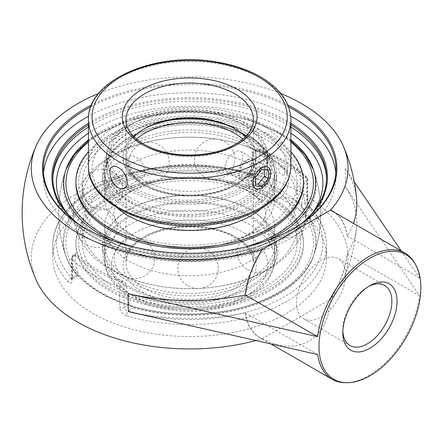 <?xml version="1.0" encoding="UTF-8"?>
<svg xmlns="http://www.w3.org/2000/svg" width="443" height="443" viewBox="0 0 443 443"><rect width="100%" height="100%" fill="white"/><g stroke="black" fill="none" stroke-linecap="round" stroke-linejoin="round"><path stroke-width="0.33" stroke-dasharray="2.21 1.66" d="M293.449 228.599A146.306 84.469 180 0 1 293.128 228.782A146.306 84.469 180 0 1 86.213 228.782L86.213 228.782A146.306 84.469 180 0 1 85.892 228.599M90.821 106.78A146.306 84.469 180 0 1 288.526 106.78M85.571 228.411L86.213 228.782L85.571 228.411M287.795 104.947A147.22 84.995 0 0 0 91.551 104.947M290.724 116.149A146.306 84.469 0 0 0 88.617 116.149M43.536 173.141A146.306 84.469 0 0 0 43.364 177.233A146.306 84.469 0 0 0 86.213 236.961A146.306 84.469 0 0 0 245.66 255.273A146.306 84.469 0 0 0 335.982 177.233A146.306 84.469 0 0 0 335.811 173.141M280.79 93.534A158.367 91.43 0 0 0 98.551 93.534M262.217 249.531L330.345 210.192M88.428 124.799A136.87 79.02 180 0 1 92.892 122.096A136.87 79.02 180 0 1 290.913 124.799M301.605 223.449A136.87 79.02 180 0 1 286.455 233.849A136.87 79.02 180 0 1 286.455 233.854A136.87 79.02 180 0 1 92.886 233.849A136.87 79.02 180 0 1 77.741 223.449M76.406 222.524A137.779 79.546 0 0 0 92.244 233.478A137.779 79.546 0 0 0 287.097 233.478L286.455 233.854L287.097 233.478A137.779 79.546 0 0 0 302.94 222.524M290.913 123.276A137.779 79.546 0 0 0 88.428 123.276M72.054 280.087A3.644 2.104 180 0 1 71.544 279.012A3.644 2.104 180 0 1 72.608 277.528L72.608 256.713L75.011 255.323L75.465 253.833L76.772 254.31L75.183 255.223A133.227 76.916 0 0 0 95.466 270.28A133.227 76.916 0 0 0 121.537 281.986L123.126 281.072C125.081 281.886 126.211 283.215 126.515 285.059L124.112 286.444L124.112 307.259L129.434 304.186C130.07 305.825 131.449 307.01 133.564 307.747L128.149 310.875C125.696 310.371 124.35 309.17 124.112 307.259A3.644 2.104 180 0 1 119.676 307.58L119.676 286.765A3.644 2.104 0 0 0 124.112 286.444A3.644 2.104 -120 0 0 121.537 281.986A3.644 1.523 109 0 0 119.676 286.765A136.87 79.02 180 0 1 92.892 274.738A136.87 79.02 180 0 1 72.054 259.271A3.644 2.553 -45.9 0 1 75.183 255.223A3.644 2.104 -120 0 0 73.366 255.046A3.644 2.104 -120 0 0 72.608 256.713A3.644 2.104 0 0 0 71.544 258.197A3.644 2.104 0 0 0 72.054 259.271L72.054 280.087C71.749 283.509 70.487 284.185 68.266 282.113A136.87 79.02 180 0 1 52.8 245.621A136.87 79.02 180 0 1 92.892 189.748A136.87 79.02 180 0 1 252.875 175.533A3.644 1.373 106.7 0 0 252.239 173.911L252.239 173.911A3.644 1.373 106.7 0 0 251.192 174.42L254.083 173.988L254.924 173.191L255.229 172.089A3.644 2.104 180 0 1 259.67 171.768L259.67 150.958A3.644 2.104 0 0 0 255.229 151.273A3.644 2.104 60 0 1 255.988 149.607A3.644 2.104 60 0 1 257.804 149.789A3.644 1.523 -71 0 1 258.989 149.319A3.644 1.523 -71 0 1 259.67 150.958A136.87 79.02 180 0 1 307.287 178.446A3.644 2.553 134.1 0 0 306.694 176.912A3.644 2.553 134.1 0 0 304.158 176.552A3.644 2.104 60 0 1 306.733 181.01A3.644 2.104 0 0 0 307.802 179.526A3.644 2.104 0 0 0 307.287 178.446L307.287 199.261C307.597 203.176 308.854 206.466 311.075 209.135A136.87 79.02 180 0 1 326.541 245.621A136.87 79.02 180 0 1 126.471 315.715A3.644 1.373 -73.3 0 1 128.149 310.875A133.227 76.916 0 0 0 283.88 297.037A133.227 76.916 0 0 0 307.846 207.13A3.644 2.636 -42 0 1 310.549 207.667L310.549 207.667A3.644 2.636 -42 0 1 311.075 209.135M126.471 315.715C122.373 314.148 120.108 311.435 119.676 307.58M307.287 199.261A3.644 2.104 180 0 1 307.802 200.336A3.644 2.104 180 0 1 306.733 201.825L307.846 207.13L302.431 210.259L301.412 204.899L306.733 201.825L306.733 181.01L304.33 182.4L302.569 177.466L304.158 176.552A133.227 76.916 0 0 0 257.804 149.789L256.22 150.703L253.883 150.825L252.826 152.663L255.229 151.273L255.229 172.089L249.907 175.162L248.412 177.261L245.776 177.549A125.945 72.713 0 0 0 112.699 185.096A125.945 72.713 0 0 0 66.389 257.516A125.945 72.713 0 0 0 76.916 275.042L77.924 275.69L77.935 274.455L72.608 277.528L72.253 278.963L71.5 278.165A3.644 2.636 138 0 0 68.266 282.113M252.875 175.533C256.973 176.519 259.238 175.267 259.67 171.768M256.22 150.703A131.056 75.664 180 0 1 282.341 162.387A131.056 75.664 180 0 1 302.569 177.466M304.33 182.4A125.945 72.713 -60 0 1 301.412 204.899M133.564 307.747A125.945 72.713 0 0 0 312.957 257.516A125.945 72.713 0 0 0 302.431 210.259M129.434 304.186A125.945 72.713 -60 0 1 126.515 285.059M92.892 201.643A136.87 79.02 0 0 0 52.8 257.516A136.87 79.02 0 0 0 122.13 326.247A136.87 79.02 0 0 0 326.541 257.516A136.87 79.02 0 0 0 242.05 184.509A136.87 79.02 0 0 0 92.892 201.643M290.913 139.927A125.945 72.713 0 0 0 278.73 131.765A125.945 72.713 0 0 0 88.428 139.927M113.054 240.892A125.945 72.713 0 0 0 266.287 240.892M342.86 331.093A34.687 20.029 -60 0 1 342.827 329.658A34.687 20.029 -60 0 1 367.352 287.175A34.687 20.029 -60 0 1 368.609 286.488M342.827 332.632L342.827 329.658M345.529 274.577A34.687 20.029 120 0 0 338.347 258.695A34.687 20.029 120 0 0 311.617 267.987A34.687 20.029 120 0 0 296.472 302.901A34.687 20.029 120 0 0 303.66 318.777A34.687 20.029 120 0 0 330.389 309.485A34.687 20.029 120 0 0 345.529 274.577M123.126 281.072A131.056 75.664 180 0 1 76.772 254.31M75.011 255.323A125.945 72.713 120 0 0 77.935 274.455M249.907 175.162A125.945 72.713 120 0 0 252.826 152.663M414.421 262.621A72.835 42.052 -60 0 1 419.504 277.894L401.28 250.982M354.311 181.979L345.213 168.633A167.166 96.513 0 0 1 356.659 199.533M36.088 279.815A158.367 91.43 180 0 1 111.547 177.986A158.367 91.43 180 0 1 301.65 192.866A158.367 91.43 180 0 1 343.253 279.815A167.52 167.52 0 0 0 356.659 226.295A167.166 96.513 180 0 0 345.213 186.47L419.504 295.73A72.835 42.052 -60 0 1 345.097 382.697M317.67 354.527L245.228 312.858A167.166 96.513 180 0 1 128.42 311.634M356.659 226.295A167.166 96.513 180 0 1 347.334 253.911L347.201 253.989A72.835 42.052 -60 0 1 330.345 299.402C328.712 339.565 297.818 357.401 262.217 338.734A72.835 42.052 -60 0 1 259.864 337.544A72.835 42.052 -60 0 1 245.361 312.786M347.201 253.989L419.504 295.73M245.228 312.858A73.023 42.157 120 0 0 262.018 338.851L262.018 338.851A158.367 91.43 180 0 1 255.888 340.573M419.504 277.894L347.334 236.069A167.166 96.513 0 0 0 353.436 223.361M347.334 236.069A73.023 42.157 120 0 0 335.301 212.889M332.699 211.389A72.835 42.052 -60 0 1 347.201 236.147M343.253 279.815A158.367 91.43 180 0 1 330.544 299.285L330.345 299.402M262.217 338.734L330.544 299.285A73.023 42.157 120 0 0 347.334 253.911M129.494 139.146A85.1 49.134 0 0 0 104.57 173.889A85.1 49.134 0 0 0 157.104 219.279A85.1 49.134 0 0 0 249.846 208.631A85.1 49.134 0 0 0 274.771 173.889A85.1 49.134 0 0 0 222.236 128.498A85.1 49.134 0 0 0 129.494 139.146M251.153 209.384A86.95 50.203 0 0 0 276.62 173.889A86.95 50.203 0 0 0 222.945 127.512A86.95 50.203 0 0 0 128.188 138.393A86.95 50.203 0 0 0 102.721 173.889A86.95 50.203 0 0 0 156.396 220.271A86.95 50.203 0 0 0 251.153 209.384M129.494 146.832A85.1 49.134 0 0 0 104.57 181.575A85.1 49.134 0 0 0 157.104 226.966A85.1 49.134 0 0 0 249.846 216.317A85.1 49.134 0 0 0 274.771 181.575A85.1 49.134 0 0 0 222.236 136.178A85.1 49.134 0 0 0 129.494 146.832M111.165 137.856A111.021 64.097 0 0 0 111.165 228.505A111.021 64.097 0 0 0 268.176 228.505A111.021 64.097 0 0 0 268.176 137.856A111.021 64.097 0 0 0 111.165 137.856M303.449 183.18A113.779 65.686 0 0 0 233.212 122.489A113.779 65.686 0 0 0 109.222 136.732A113.779 65.686 0 0 0 75.897 183.18M290.913 151.694A113.779 65.686 0 0 0 109.222 135.22A113.779 65.686 0 0 0 88.428 151.694M261.918 208.099A86.95 50.203 0 0 0 276.62 180.168A86.95 50.203 0 0 0 222.945 133.786A86.95 50.203 0 0 0 128.188 144.667A86.95 50.203 0 0 0 102.721 180.168A86.95 50.203 0 0 0 117.428 208.099M222.308 206.565A85.1 49.134 180 0 1 274.771 251.94A85.1 49.134 180 0 1 157.032 297.314A85.1 49.134 180 0 1 104.57 251.94A85.1 49.134 180 0 1 222.308 206.565M156.324 298.3A86.95 50.203 180 0 1 102.721 251.94A86.95 50.203 180 0 1 223.017 205.58A86.95 50.203 180 0 1 276.62 251.94A86.95 50.203 180 0 1 156.324 298.3M222.308 198.879A85.1 49.134 180 0 1 274.771 244.254A85.1 49.134 180 0 1 157.032 289.633A85.1 49.134 180 0 1 104.57 244.254A85.1 49.134 180 0 1 222.308 198.879M232.254 183.452A111.021 64.097 180 0 1 292.208 267.234A111.021 64.097 180 0 1 147.093 301.849A111.021 64.097 180 0 1 87.138 218.067A111.021 64.097 180 0 1 232.254 183.452M233.306 181.984A113.779 65.686 180 0 1 303.449 242.648A113.779 65.686 180 0 1 146.035 303.317A113.779 65.686 180 0 1 75.897 242.648A113.779 65.686 180 0 1 233.306 181.984M146.035 304.823A113.779 65.686 180 0 1 75.897 244.159A113.779 65.686 180 0 1 233.306 183.496A113.779 65.686 180 0 1 303.449 244.159A113.779 65.686 180 0 1 146.035 304.823M156.324 292.026A86.95 50.203 180 0 1 102.721 245.66A86.95 50.203 180 0 1 223.017 199.3A86.95 50.203 180 0 1 276.62 245.66A86.95 50.203 180 0 1 156.324 292.026M247.748 179.814A12.349 7.132 -60 0 1 241.573 180.428A12.349 7.132 -60 0 1 239.015 174.775A12.349 7.132 -60 0 1 247.748 159.646L247.748 159.646A12.349 7.132 -60 0 1 253.922 159.037A12.349 7.132 -60 0 1 255.816 168.933A12.349 7.132 -60 0 1 247.748 179.814M246.458 177.582A10.527 6.08 120 0 0 253.905 164.691A10.527 6.08 120 0 0 246.458 160.394A10.527 6.08 120 0 0 239.015 173.285A10.527 6.08 120 0 0 246.458 177.582M261.907 169.326L258.047 167.094L251.607 175.101L251.607 183.69L255.473 184.033M255.473 177.333L251.607 175.101M255.473 185.916L251.607 183.69M264.482 169.553L264.482 167.67L258.047 167.094M268.347 169.902L264.482 167.67M130.148 197.888A80.476 46.46 0 0 0 217.851 207.961A80.476 46.46 0 0 0 267.533 165.034A80.476 46.46 0 0 0 243.96 132.18L243.96 132.18A80.476 46.46 0 0 0 130.148 132.18A80.476 46.46 0 0 0 106.58 165.034A80.476 46.46 0 0 0 130.148 197.888M246.003 133.36L243.96 132.18L246.003 133.36A83.367 48.132 180 0 1 246.003 201.432A83.367 48.132 180 0 1 128.105 201.432A83.367 48.132 180 0 1 128.105 133.36A83.367 48.132 180 0 1 246.003 133.36M130.148 188.358A80.476 46.46 180 0 1 106.58 155.504A80.476 46.46 180 0 1 156.257 112.577A80.476 46.46 180 0 1 243.96 122.65A80.476 46.46 180 0 1 267.533 155.504A80.476 46.46 180 0 1 217.851 198.425A80.476 46.46 180 0 1 130.148 188.358M133.963 136.776A63.731 36.797 0 0 0 125.939 154.651A63.731 36.797 0 0 0 144.606 180.672A63.731 36.797 0 0 0 214.063 188.646A63.731 36.797 0 0 0 253.402 154.651A63.731 36.797 0 0 0 245.378 136.776M236.778 129.816L234.74 128.636L236.784 129.816A66.622 38.463 180 0 1 236.784 129.816A66.622 38.463 180 0 1 236.778 184.21A66.622 38.463 180 0 1 142.563 184.21A66.622 38.463 180 0 1 142.563 129.816A66.622 38.463 180 0 1 143.61 129.223A66.622 38.463 0 0 0 142.048 183.911A66.622 38.463 0 0 0 236.778 184.21A66.622 38.463 0 0 0 236.778 129.816A66.622 38.463 0 0 0 235.737 129.223A66.622 38.463 180 0 1 236.778 129.816M234.735 152.137C229.147 155.637 225.952 160.51 225.149 166.767C225.221 169.531 226.212 171.496 228.139 172.67C237.166 178.762 247.382 154.386 240.488 151.279C239.026 150.498 237.11 150.786 234.735 152.137M144.8 172.189A12.349 7.132 -120 0 0 139.412 159.762A12.349 7.132 -120 0 0 129.893 156.457A12.349 7.132 -120 0 0 127.34 162.11A12.349 7.132 -120 0 0 132.728 174.536A12.349 7.132 -120 0 0 142.242 177.842A12.349 7.132 -120 0 0 144.8 172.189M251.995 182.267C252.693 175.949 255.777 171.009 261.259 167.454C263.64 166.108 265.612 165.848 267.168 166.684C274.61 170.101 263.308 193.857 254.819 188.076C252.992 186.957 252.05 185.019 251.995 182.267M130.148 190.717A80.476 46.46 0 0 0 217.851 200.79A80.476 46.46 0 0 0 267.533 157.863A80.476 46.46 0 0 0 243.96 125.009L243.96 125.009A80.476 46.46 0 0 0 130.148 125.009A80.476 46.46 0 0 0 106.58 157.863A80.476 46.46 0 0 0 130.148 190.717M132.197 187.173A77.586 44.793 180 0 1 132.191 123.83A77.586 44.793 180 0 1 241.917 123.83A77.586 44.793 180 0 1 241.917 187.173A77.586 44.793 180 0 1 132.197 187.173M130.148 136.809L140.874 131.571L153.35 127.291L166.983 124.267L181.071 122.628L191.476 122.301L208.897 123.453L214.888 124.367A80.476 46.46 180 0 1 243.96 135.109A80.476 46.46 180 0 1 267.533 167.963A80.476 46.46 180 0 1 217.851 210.89A80.476 46.46 180 0 1 130.148 200.817A80.476 46.46 180 0 1 111.547 184.033L109.598 180.777L106.968 173.147L106.702 171.247L106.802 165.505L109.122 157.675L113.978 150.027L121.149 142.956L129.577 137.142A84.984 49.068 0 0 0 104.686 171.834A84.984 49.068 0 0 0 157.149 217.164A84.984 49.068 0 0 0 249.763 206.527A84.984 49.068 0 0 0 274.654 171.834A84.984 49.068 0 0 0 249.769 137.142A84.984 49.068 0 0 0 129.577 137.142M214.888 124.367A82.093 47.395 180 0 1 247.72 135.962A82.093 47.395 180 0 1 247.72 202.988A82.093 47.395 180 0 1 111.547 184.033M129.577 164.475A84.984 49.068 0 0 0 104.686 199.167A84.984 49.068 0 0 0 189.67 248.235A84.984 49.068 0 0 0 274.654 199.167A84.984 49.068 0 0 0 249.763 164.475A84.984 49.068 0 0 0 129.577 164.475M129.577 191.963A84.984 49.068 180 0 1 249.763 191.963A84.984 49.068 180 0 1 274.654 226.661A84.984 49.068 180 0 1 189.67 275.723A84.984 49.068 180 0 1 104.686 226.661A84.984 49.068 180 0 1 129.577 191.963M282.141 167.177A4.369 2.774 -114.5 0 0 279.361 167.426A4.369 2.774 -114.5 0 0 278.957 171.17A4.369 2.774 -114.5 0 0 281.493 174.653A4.369 2.774 -114.5 0 0 282.839 175.057A4.369 2.774 -114.5 0 0 284.904 172.698A4.369 2.774 -114.5 0 0 282.141 167.177M113.696 198.785A107.444 62.031 0 0 0 82.226 242.648A107.444 62.031 0 0 0 148.555 299.961A107.444 62.031 0 0 0 265.645 286.51A107.444 62.031 0 0 0 297.115 242.648A107.444 62.031 0 0 0 230.786 185.34A107.444 62.031 0 0 0 113.696 198.785M265.645 182.793A107.444 62.031 0 0 0 113.696 182.793A107.444 62.031 0 0 0 82.226 226.661A107.444 62.031 0 0 0 189.67 288.692A107.444 62.031 0 0 0 297.115 226.661A107.444 62.031 0 0 0 265.645 182.793M279.151 189.244A126.543 73.056 180 0 1 313.871 254.902L313.871 254.902A126.543 73.056 180 0 1 279.151 292.568A126.543 73.056 180 0 1 100.196 292.568A126.543 73.056 180 0 1 65.475 254.902L65.475 254.902A126.543 73.056 180 0 1 130.22 176.414A126.543 73.056 180 0 1 279.151 189.244M113.696 139.318A107.444 62.031 0 0 0 82.226 183.18A107.444 62.031 0 0 0 148.555 240.488A107.444 62.031 0 0 0 265.645 227.043A107.444 62.031 0 0 0 297.115 183.18A107.444 62.031 0 0 0 230.786 125.867A107.444 62.031 0 0 0 113.696 139.318M279.151 133.26A126.543 73.056 0 0 0 152.719 115.047A126.543 73.056 0 0 0 65.475 170.926L65.475 170.926A126.543 73.056 0 0 0 130.22 249.415A126.543 73.056 0 0 0 279.151 236.584A126.543 73.056 0 0 0 313.871 170.926L313.871 170.926A126.543 73.056 0 0 0 279.151 133.26M265.645 155.305A107.444 62.031 180 0 1 297.115 199.167A107.444 62.031 180 0 1 189.67 261.204A107.444 62.031 180 0 1 82.226 199.167A107.444 62.031 180 0 1 113.696 155.305A107.444 62.031 180 0 1 265.645 155.305M290.913 127.03A136.87 79.02 0 0 0 286.455 124.328A136.87 79.02 0 0 0 92.892 124.328A136.87 79.02 0 0 0 88.428 127.03M52.817 179.088A136.87 79.02 0 0 0 52.8 180.207A136.87 79.02 0 0 0 137.291 253.213A136.87 79.02 0 0 0 286.455 236.08A136.87 79.02 0 0 0 326.541 180.207A136.87 79.02 0 0 0 326.53 179.088M326.541 257.516L326.541 245.621C326.408 232.043 321.075 219.39 310.549 207.667C308.987 205.663 308.068 203.221 307.802 200.341A3.644 2.104 180 0 1 307.802 200.341L307.802 179.526A3.644 3.644 0 0 0 306.694 176.912C294.639 165.344 278.741 156.146 258.989 149.319A3.644 3.644 0 0 0 255.988 149.607L253.883 150.825M77.924 275.69L71.467 279.771L71.544 258.197A3.644 3.644 0 0 1 73.366 255.046L75.465 253.833M245.776 177.549L251.192 174.42A133.227 76.916 0 0 0 95.466 188.258A133.227 76.916 0 0 0 71.5 278.165L76.916 275.042M313.135 212.081A133.227 76.916 180 0 1 283.88 237.57A133.227 76.916 180 0 1 66.206 212.081M88.428 133.182A133.227 76.916 180 0 1 283.88 128.791A133.227 76.916 180 0 1 290.913 133.182M345.213 186.47A153.682 88.727 120 0 0 345.485 177.394A153.682 88.727 120 0 0 345.213 168.633M258.684 129.063A97.598 56.35 0 0 0 95.395 154.325A97.598 56.35 0 0 0 214.933 223.333A97.598 56.35 0 0 0 258.684 129.063M253.402 154.651L253.402 119.843A63.731 36.797 180 0 1 214.063 153.837A63.731 36.797 180 0 1 144.606 145.858A63.731 36.797 180 0 1 125.939 119.843L125.939 154.651M88.428 165.931A101.242 58.454 180 0 1 150.93 111.929A101.242 58.454 180 0 1 261.259 124.599A101.242 58.454 180 0 1 290.913 165.931M290.913 119.843A101.242 58.454 0 0 0 261.259 78.511A101.242 58.454 0 0 0 150.93 65.841A101.242 58.454 0 0 0 88.428 119.843M249.763 293.98A84.984 49.068 180 0 1 157.149 304.618A84.984 49.068 180 0 1 104.686 259.288A84.984 49.068 180 0 1 129.577 224.59A84.984 49.068 180 0 1 249.763 224.59A84.984 49.068 180 0 1 274.654 259.288A84.984 49.068 180 0 1 249.763 293.98M242.847 139.091A63.731 36.797 180 0 1 253.402 159.375A63.731 36.797 180 0 1 234.735 185.39A63.731 36.797 180 0 1 165.283 193.364A63.731 36.797 180 0 1 125.939 159.375A63.731 36.797 180 0 1 136.499 139.091M144.606 236.573A63.731 36.797 0 0 0 125.939 262.588A63.731 36.797 0 0 0 165.283 296.583A63.731 36.797 0 0 0 234.735 288.609A63.731 36.797 0 0 0 253.402 262.588A63.731 36.797 0 0 0 234.735 236.573A63.731 36.797 0 0 0 144.606 236.573M236.778 237.753A66.622 38.463 180 0 1 236.778 292.147A66.622 38.463 180 0 1 142.563 292.147A66.622 38.463 180 0 1 142.563 237.753A66.622 38.463 180 0 1 236.778 237.753M244.857 233.09A78.046 45.059 0 0 0 134.484 233.09A78.046 45.059 0 0 0 134.484 296.816A78.046 45.059 0 0 0 244.857 296.816A78.046 45.059 0 0 0 244.857 233.09M277.18 192.129A123.752 71.445 0 0 0 102.167 192.129A123.752 71.445 0 0 0 102.167 293.172A123.752 71.445 0 0 0 277.18 293.172A123.752 71.445 0 0 0 277.18 192.129M88.428 142.092A123.752 71.445 180 0 1 277.18 132.656A123.752 71.445 180 0 1 290.913 142.092M245.212 247.028A123.752 71.445 180 0 1 134.129 247.028M293.128 228.782L293.77 228.411M43.364 169.054L43.364 177.233M335.982 169.054L335.982 177.233M92.886 233.849L92.244 233.478M52.8 177.975L52.8 180.207C51.593 222.569 111.531 258.778 180.722 260.595C207.169 261.52 232.054 258.308 255.367 250.948C298.095 237.575 326.873 209.893 326.541 180.207L326.541 177.975M248.412 177.261L254.083 173.988L252.239 173.911C217.375 163.849 181.48 162.387 144.568 169.531C91.275 179.952 52.235 211.195 52.8 245.621L52.8 257.516M367.352 287.175L369.927 285.691M384.701 285.458L338.347 258.695M350.009 345.54L303.66 318.777M312.957 257.516A131.106 131.106 0 0 0 312.957 168.312M66.389 168.312A131.106 131.106 0 0 0 66.389 257.516M271.055 344.006L259.864 337.544M274.771 181.575L274.771 173.889M104.57 181.575L104.57 173.889M276.62 180.168L276.62 173.889M102.721 180.168L102.721 173.889M124.367 275.939A20.234 20.234 0 0 0 154.723 258.419A20.234 20.234 0 0 0 124.367 240.892A20.234 20.234 0 0 0 124.367 275.939M92.354 206.964A20.234 20.234 0 0 0 122.705 189.438A20.234 20.234 0 0 0 92.354 171.912A20.234 20.234 0 0 0 92.354 206.964M204.456 176.785A20.234 20.234 0 0 0 234.807 159.258A20.234 20.234 0 0 0 204.456 141.732A20.234 20.234 0 0 0 204.456 176.785M275.402 235.277A20.234 20.234 0 0 0 305.753 217.757A20.234 20.234 0 0 0 275.402 200.23A20.234 20.234 0 0 0 275.402 235.277M247.587 269.715A20.234 20.234 0 0 0 277.944 252.194A20.234 20.234 0 0 0 247.587 234.668A20.234 20.234 0 0 0 247.587 269.715M258.369 198.575A20.234 20.234 0 0 0 288.72 181.054A20.234 20.234 0 0 0 258.369 163.528A20.234 20.234 0 0 0 258.369 198.575M138.892 180.096A20.234 20.234 0 0 0 169.243 162.57A20.234 20.234 0 0 0 138.892 145.044A20.234 20.234 0 0 0 138.892 180.096M86.618 244.818A20.234 20.234 0 0 0 116.969 227.292A20.234 20.234 0 0 0 86.618 209.766A20.234 20.234 0 0 0 86.618 244.818M187.937 285.774A20.234 20.234 0 0 0 218.294 268.253A20.234 20.234 0 0 0 187.937 250.727A20.234 20.234 0 0 0 187.937 285.774M104.57 244.254L104.57 251.94M274.771 244.254L274.771 251.94M75.897 242.648L75.897 244.159M303.449 242.648L303.449 244.159M102.721 245.66L102.721 251.94M276.62 245.66L276.62 251.94M239.015 173.285L239.015 174.775M246.458 160.394L247.748 159.646M241.573 180.428L255.733 188.602M253.922 159.037L268.081 167.216M130.148 132.18L128.105 133.36M267.533 165.034L267.533 155.504M106.58 165.034L106.58 155.504M144.606 128.636L142.563 129.816M124.522 188.076L142.242 177.842M112.173 166.684L129.893 156.457M228.139 172.67L254.819 188.076M240.488 151.279L267.168 166.684M132.191 123.83L130.148 125.009M241.917 123.83L243.96 125.009M106.58 157.863L106.58 168.811M267.533 157.863L267.533 167.963M247.72 135.962L249.769 137.142M274.654 199.167L274.654 171.834M104.686 199.167L104.686 171.834M265.65 212.911C264.704 220.985 261.891 223.361 254.736 229.873C245.284 237.354 231.8 242.764 214.285 246.109C187.395 251.109 155.46 247.011 135.63 236.756C127.883 232.741 122.235 228.571 118.691 224.252C115.817 220.387 114.283 218.925 113.69 212.911C114.643 204.843 117.456 202.468 124.61 195.956C134.063 188.474 147.547 183.064 165.056 179.72C193.785 174.309 228.228 179.548 247.587 191.16L254.443 195.728C258.845 199.256 261.863 202.54 263.491 205.585C264.587 207.053 265.307 209.495 265.65 212.911M104.686 226.661L104.686 259.288C103.806 295.835 164.552 319.503 215.519 308.876C228.45 306.384 239.785 302.248 249.514 296.461C265.617 286.771 273.995 274.378 274.654 259.288L274.654 226.661M253.402 159.375C254.144 174.071 234.026 189.831 206.172 193.713C166.933 200.74 123.857 180.572 125.939 159.375L125.939 262.588C126.382 249.869 136.726 239.713 156.96 232.126C181.37 223.527 215.691 226.118 235.333 237.897C247.316 245.162 253.341 253.396 253.402 262.588L253.402 159.375M282.839 175.057A4.624 4.624 0 0 0 287.086 168.512A4.624 4.624 0 0 0 279.361 167.426M297.115 242.648L297.115 226.661M82.226 242.648L82.226 226.661M313.4 169.597L313.871 170.926A131.106 131.106 0 0 1 313.871 254.902C305.133 277.855 283.548 294.888 249.099 305.986C227.78 312.514 205.109 315.333 181.076 314.458C125.679 312.708 75.77 287.612 65.475 254.902A131.106 131.106 0 0 1 65.475 170.926L65.941 169.597M290.913 140.752L278.625 132.512L249.021 119.815L215.868 112.799L180.689 111.387L134.705 118.519L96.463 135.098L88.428 140.752M297.115 199.167L297.115 183.18M82.226 199.167L82.226 183.18M267.821 156.113C280.989 163.617 291.084 173.119 298.117 184.626C303.411 193.508 306.074 203.016 306.124 213.144C305.803 226.888 301.007 239.231 291.738 250.168C284.855 258.258 276.26 265.124 265.955 270.773C224.546 294.468 154.873 294.955 111.946 269.964C74.43 251.27 60.464 205.602 87.448 175.849C94.259 167.792 102.759 160.942 112.959 155.294C153.583 131.626 223.903 130.452 267.821 156.113"/><path stroke-width="0.66" d="M288.526 106.78A146.306 84.469 180 0 1 293.128 109.327A146.306 84.469 180 0 1 335.982 169.054A146.306 84.469 180 0 1 293.449 228.599M85.892 228.599A146.306 84.469 180 0 1 43.364 169.054A146.306 84.469 180 0 1 90.821 106.78M91.551 104.947A147.22 84.995 0 0 0 85.571 228.411A147.22 84.995 0 0 0 293.77 228.411A147.22 84.995 0 0 0 287.795 104.947M335.811 173.141A146.306 84.469 0 0 0 293.128 117.5A146.306 84.469 0 0 0 290.724 116.149M88.617 116.149A146.306 84.469 0 0 0 43.536 173.141M98.551 93.534A158.367 91.43 0 0 0 36.088 146.013A158.367 91.43 0 0 0 91.158 239.901A158.367 91.43 0 0 0 262.018 249.647L330.544 210.082A158.367 91.43 0 0 0 343.253 146.013A158.367 91.43 0 0 0 301.65 103.662A158.367 91.43 0 0 0 280.79 93.534M290.913 124.799A136.87 79.02 180 0 1 326.541 177.975A136.87 79.02 180 0 1 301.605 223.449M77.741 223.449A136.87 79.02 180 0 1 52.8 177.975A136.87 79.02 180 0 1 88.428 124.799M302.94 222.524A137.779 79.546 0 0 0 290.913 123.276M88.428 123.276A137.779 79.546 0 0 0 76.406 222.524M88.428 139.927A125.945 72.713 0 0 0 66.389 168.312A125.945 72.713 0 0 0 113.054 240.892M266.287 240.892A125.945 72.713 0 0 0 278.73 234.596A125.945 72.713 0 0 0 312.957 168.312A125.945 72.713 0 0 0 290.913 139.927M368.609 286.488A34.687 20.029 -60 0 1 384.701 285.458A34.687 20.029 -60 0 1 391.883 301.34A34.687 20.029 -60 0 1 376.744 336.248A34.687 20.029 -60 0 1 350.009 345.54A34.687 20.029 -60 0 1 342.86 331.093M342.827 332.632A38.331 22.128 120 0 0 369.933 348.281A38.331 22.128 120 0 0 397.033 301.34A38.331 22.128 120 0 0 369.927 285.691A38.331 22.128 120 0 0 342.827 332.632M420.85 287.585A72.01 41.576 120 0 0 415.246 264.006A72.01 41.576 120 0 0 333.922 296.195A72.01 41.576 120 0 0 346.708 382.719A72.01 41.576 120 0 0 420.85 287.585M401.28 250.982L354.311 181.979M262.018 249.647L262.018 249.642A73.023 42.157 120 0 0 245.228 295.021A167.166 96.513 0 0 1 128.42 293.792L317.67 336.686A72.835 42.052 -60 0 1 352.512 268.99A72.835 42.052 -60 0 1 405.007 253.13A72.835 42.052 -60 0 1 414.421 262.621L415.246 264.006M346.708 382.719L345.097 382.697A72.835 42.052 -60 0 1 332.167 379.286A72.835 42.052 -60 0 1 317.67 354.527L128.42 311.634A153.682 88.727 120 0 1 128.42 293.792M255.888 340.573A158.367 91.43 180 0 1 36.088 279.815A167.52 167.52 0 0 1 36.088 146.013M353.436 223.361A167.166 96.513 0 0 0 356.659 199.533A167.52 167.52 0 0 0 343.253 146.013M245.228 295.021L317.67 336.686M335.301 212.889A73.023 42.157 120 0 0 330.544 210.082L330.345 210.192A72.835 42.052 -60 0 1 332.699 211.389L405.007 253.13M245.361 294.944A72.835 42.052 -60 0 1 262.217 249.531L262.018 249.642M88.428 151.694A113.779 65.686 0 0 0 75.897 181.669L75.897 183.18A113.779 65.686 0 0 0 146.129 243.866A113.779 65.686 0 0 0 270.125 229.629A113.779 65.686 0 0 0 303.449 183.18L303.449 181.669A113.779 65.686 0 0 0 290.913 151.694M75.897 181.669A113.779 65.686 0 0 0 146.129 242.354A113.779 65.686 0 0 0 270.125 228.117A113.779 65.686 0 0 0 303.449 181.669M117.428 208.099A86.95 50.203 0 0 0 251.153 215.663A86.95 50.203 0 0 0 261.918 208.099M261.907 167.825A12.349 7.132 -60 0 1 268.081 167.216A12.349 7.132 -60 0 1 269.975 177.111A12.349 7.132 -60 0 1 261.907 187.993A12.349 7.132 -60 0 1 255.733 188.602A12.349 7.132 -60 0 1 253.839 178.706A12.349 7.132 -60 0 1 261.907 167.825M255.473 177.333L261.907 169.326L268.347 169.902L268.347 178.485L261.907 186.492L255.473 185.916L255.473 177.333M255.473 184.033L258.047 184.26L264.482 176.253L264.482 169.553M261.907 186.492L258.047 184.26M268.347 178.485L264.482 176.253M245.378 136.776A63.731 36.797 0 0 0 234.735 128.636L234.735 128.636A63.731 36.797 0 0 0 144.606 128.636A63.731 36.797 0 0 0 133.963 136.776M143.61 129.223A66.622 38.463 180 0 1 235.737 129.223A66.622 38.463 0 0 0 143.61 129.223M109.886 172.183C109.908 169.447 110.672 167.615 112.173 166.684C113.735 165.848 115.701 166.108 118.082 167.454C125.668 171.242 130.774 185.124 124.522 188.076C122.645 189.095 120.496 188.945 118.082 187.616C112.954 183.856 110.224 178.712 109.886 172.183M88.428 127.03A136.87 79.02 0 0 0 52.817 179.088M326.53 179.088A136.87 79.02 0 0 0 290.913 127.03M66.206 212.081A133.227 76.916 180 0 1 88.428 133.182M290.913 133.182A133.227 76.916 180 0 1 313.135 212.081M125.939 119.843A63.731 36.797 180 0 1 189.67 83.046A63.731 36.797 180 0 1 253.402 119.843C253.424 127.678 248.728 134.988 239.309 141.782C230.598 147.729 219.578 151.755 206.25 153.859C182.306 156.977 161.507 153.754 143.853 144.191C131.925 136.92 125.956 128.802 125.939 119.843M142.031 144.374A67.375 38.895 0 0 0 254.747 126.936A67.375 38.895 0 0 0 172.233 79.297A67.375 38.895 0 0 0 142.031 144.374M120.657 156.711A97.598 56.35 180 0 1 120.657 77.021A97.598 56.35 180 0 1 258.684 77.021A97.598 56.35 180 0 1 258.684 156.711A97.598 56.35 180 0 1 120.657 156.711M290.913 165.931A101.242 58.454 180 0 1 228.416 219.933A101.242 58.454 180 0 1 118.082 207.263A101.242 58.454 180 0 1 88.428 165.931C86.784 205.137 154.496 234.369 215.027 224.031C234.098 221.079 250.4 215.353 263.928 206.859C281.427 195.568 290.42 181.929 290.913 165.931L290.913 119.843C290.42 103.845 281.427 90.206 263.928 78.915C250.4 70.42 234.098 64.695 215.027 61.743C154.496 51.405 86.784 80.637 88.428 119.843A101.242 58.454 0 0 0 118.082 161.174A101.242 58.454 0 0 0 228.416 173.844A101.242 58.454 0 0 0 290.913 119.843M136.499 139.091A63.731 36.797 180 0 1 144.606 133.354A63.731 36.797 180 0 1 234.735 133.354A63.731 36.797 180 0 1 242.847 139.091M290.913 142.092A123.752 71.445 180 0 1 277.18 233.699A123.752 71.445 180 0 1 245.212 247.028M134.129 247.028A123.752 71.445 180 0 1 88.428 142.092M332.167 379.286L271.055 344.006M88.428 119.843L88.428 165.931M88.428 140.752L74.579 154.391L65.941 169.597M313.4 169.597L304.762 154.391L290.913 140.752"/></g></svg>
